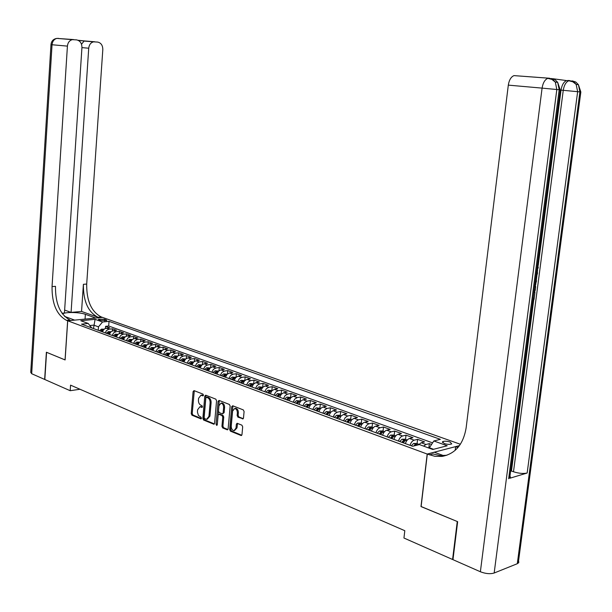 <?xml version="1.0" encoding="UTF-8"?>
<svg xmlns="http://www.w3.org/2000/svg" width="612" height="612" viewBox="0 0 612 612"><rect width="100%" height="100%" fill="white"/><g stroke="black" fill="none" stroke-linecap="round" stroke-linejoin="round"><path stroke-width="0.92" d="M203.436 395.191L202.916 394.09L194.035 390.617L193.101 391.519L191.235 413.636L191.954 415.196L200.958 418.899L201.455 418.241L200.935 417.139L198.418 415.472L197.431 412.067L197.607 409.765L199.925 406.758L201.929 407.401L202.442 406.735L201.929 405.634L200.774 405.167C199.168 404.272 198.387 402.597 198.433 400.133L198.586 398.282L200.965 395.237L202.909 395.865L203.436 395.191M450.103 442.017C446.844 441.068 444.327 440.954 442.553 441.68L444.174 443.532C447.441 444.488 449.965 444.603 451.748 443.884L450.103 442.017M242.467 418.952L243.492 418.034L244.089 411.547L243.301 409.902L232.713 405.764L231.711 406.689L229.653 429.525L230.426 431.154L241.235 435.576L241.97 434.619L242.689 426.816L241.901 425.172L237.104 423.274L236.347 424.238L236.002 428.094L234.029 430.649C232.216 430.297 231.282 428.79 231.244 426.143L232.598 411.088L234.664 408.495C236.439 408.892 237.341 410.384 237.372 412.978L237.142 415.502L237.923 417.139L243.155 418.822M421.125 506.529L457.263 521.516L452.582 559.49L453.002 559.33M420.987 506.568L427.191 454.05L67.71 320.803L102.472 317.383L460.385 444.266M452.582 559.49L403.951 538.024L404.807 530.711L70.564 385.147L70.189 390.708L44.829 379.517L46.566 352.313L65.117 359.948L67.71 320.803M216.564 400.738L215.814 399.146L205.724 395.191L204.775 396.109L202.847 418.44L203.582 420.023L213.863 424.231L214.583 423.29L216.564 400.738M219.058 400.416L229.393 404.456L230.158 406.077L228.115 428.882L227.381 429.838L222.699 427.949L221.942 426.334L222.753 417.147L221.995 415.533L218.851 414.309L218.109 415.265L217.268 424.789L216.763 425.447L216.059 424.292L218.079 401.334L219.058 400.416M431.575 444.419L429.356 443.616L428.851 447.923M423.626 446.117L425.944 444.48L421.209 442.751L424.621 441.902L417.591 439.355L417.093 443.623M410.04 445.322C410.943 442.522 412.32 440.816 414.171 440.189L409.512 438.498L412.939 437.672L406.024 435.163L405.542 439.401M398.473 441.053C399.368 438.284 400.745 436.593 402.597 435.981L398.029 434.321L401.457 433.51L394.663 431.047L394.189 435.247M387.105 436.861C388 434.115 389.37 432.439 391.229 431.843L386.738 430.213L390.173 429.425L383.495 427.008L383.028 431.169M375.936 432.745C376.824 430.022 378.193 428.362 380.052 427.78L375.638 426.174L379.08 425.409L372.517 423.03L372.065 427.161M364.959 428.698C365.838 425.99 367.215 424.353 369.074 423.787L364.729 422.203L368.179 421.454L361.73 419.121L361.287 423.213M354.172 424.713L355.847 421.484L358.28 419.855L354.011 418.302L357.462 417.575L351.112 415.273L350.684 419.342M343.562 420.804L345.237 417.598L347.662 415.992L343.462 414.469L346.92 413.758L340.677 411.493L340.257 415.533M333.127 416.956L334.795 413.781L337.22 412.197L333.096 410.698L336.554 410.002L330.419 407.776L330.006 411.777M322.868 413.169L324.528 410.025L326.961 408.464L322.899 406.988L326.357 406.307L320.321 404.119L319.915 408.089M312.778 409.443L314.438 406.337L316.863 404.792L312.87 403.339L316.327 402.673L310.391 400.523L309.993 404.463M302.848 405.787L304.501 402.704L306.926 401.174L303.001 399.743L306.467 399.101L300.622 396.981L300.232 400.898M293.087 402.183L294.732 399.123L297.157 397.616L293.286 396.209L296.751 395.582L291.006 393.501L290.623 397.379M283.471 398.634L285.115 395.604L287.533 394.12L283.731 392.736L287.196 392.124L281.535 390.073L281.168 393.921M274.015 395.145L275.652 392.147L278.07 390.678L274.329 389.316L277.794 388.712L272.225 386.692L271.858 390.525M264.713 391.718L266.342 388.742L268.752 387.289L265.072 385.942L268.538 385.361L263.053 383.372L262.693 387.174M255.548 388.337L257.17 385.384L259.587 383.953L255.961 382.63L259.427 382.056L254.026 380.106L253.674 383.869M246.529 385.009L248.151 382.087L250.56 380.664L246.988 379.363L250.453 378.805L245.137 376.885L244.8 380.557M237.647 381.735L239.261 378.836L241.671 377.428L238.152 376.151L241.618 375.607L236.377 373.71L236.056 377.237M228.903 378.507L230.51 375.63L232.912 374.246L229.454 372.983L232.912 372.456L227.756 370.589L227.45 373.978M220.289 375.332L221.896 372.478L224.298 371.109L220.886 369.87L224.344 369.35L219.264 367.506L218.974 370.773M211.813 372.203L213.404 369.373L215.807 368.019L212.44 366.795L215.898 366.29L210.895 364.477L210.62 367.621M203.459 369.12L205.043 366.32L207.437 364.982L204.125 363.773L207.583 363.276L202.648 361.493L202.388 364.53M195.228 366.083L196.804 363.306L199.198 361.983L195.932 360.789L199.39 360.307L194.524 358.548L194.279 361.478M187.111 363.092L188.695 360.338L191.074 359.022L187.861 357.859L191.311 357.385L186.522 355.649L186.285 358.479M179.125 360.147L180.693 357.408L183.08 356.115L179.905 354.96L183.355 354.501L178.635 352.795L178.406 355.534M171.245 357.24L172.814 354.524L175.193 353.246L172.071 352.107L175.506 351.663L170.855 349.972L170.641 352.627M163.488 354.379L165.049 351.686L167.42 350.416L164.345 349.299L167.78 348.863L163.19 347.195L162.983 349.773M155.838 351.556L157.391 348.886L159.755 347.631L156.726 346.53L160.153 346.101L155.632 344.464L155.44 346.958M148.295 348.771L149.841 346.124L152.204 344.885L149.213 343.791L152.64 343.378L148.188 341.764L147.997 344.181M140.859 346.032L142.397 343.401L144.761 342.177L141.808 341.098L145.235 340.693L140.837 339.102L140.661 341.45M133.531 343.324L135.061 340.716L137.417 339.499L134.51 338.444L137.93 338.046L133.592 336.478L133.416 338.765M126.302 340.662L127.831 338.069L130.18 336.868L127.311 335.827L130.723 335.437L126.447 333.884L126.279 336.11M119.172 338.031L120.694 335.46L123.035 334.267L120.212 333.242L123.616 332.859L119.401 331.337L119.241 333.502M112.134 335.437L113.656 332.882L115.997 331.712L113.205 330.694L116.609 330.319L112.447 328.812L108.699 329.241L106.427 330.641L105.203 332.874M112.294 330.924L112.447 328.812M98.991 319.839L100.475 320.374L106.817 320.459L104.721 319.265L98.394 319.189L98.991 319.839M459.459 445.613L427.191 454.05M433.571 449.284L429.387 447.754L433.839 440.969L440.349 439.339L109.02 321.346L102.533 322.004L98.478 326.854L98.234 330.304M433.839 440.969L447.204 445.766L432.814 449.483L419.404 444.58L412.618 446.278L81.518 324.138L88.212 323.457L80.807 320.749L95.09 319.334L102.533 322.004M432.585 442.874L108.684 326.005L105.585 326.334L109.693 327.818L104.912 328.629L103.413 329.96L102.456 331.865M115.997 331.712L119.401 331.337M123.035 334.267L126.447 333.884M130.18 336.868L133.592 336.478M137.417 339.499L140.837 339.102M144.761 342.177L148.188 341.764M152.204 344.885L155.632 344.464M159.755 347.631L163.19 347.195M167.42 350.416L170.855 349.972M175.193 353.246L178.635 352.795M183.08 356.115L186.522 355.649M191.074 359.022L194.524 358.548M199.198 361.983L202.648 361.493M207.437 364.982L210.895 364.477M215.807 368.019L219.264 367.506M224.298 371.109L227.756 370.589M232.912 374.246L236.377 373.71M241.671 377.428L245.137 376.885M250.56 380.664L254.026 380.106M259.587 383.953L263.053 383.372M268.752 387.289L272.225 386.692M278.07 390.678L281.535 390.073M287.533 394.12L291.006 393.501M297.157 397.616L300.622 396.981M306.926 401.174L310.391 400.523M316.863 404.792L320.321 404.119M326.961 408.464L330.419 407.776M337.22 412.197L340.677 411.493M347.662 415.992L351.112 415.273M358.28 419.855L361.73 419.121M369.074 423.787L372.517 423.03M380.052 427.78L383.495 427.008M391.229 431.843L394.663 431.047M402.597 435.981L406.024 435.163M414.171 440.189L417.591 439.355M425.944 444.48L429.356 443.616M429.387 447.754L429.333 448.206M98.478 326.854L93.735 325.125L89.956 325.515M93.498 328.56L95.09 319.334M91.678 327.887L88.212 323.457M70.189 390.708L79.988 389.255M105.44 328.384L105.585 326.334M108.684 326.005L109.02 321.346M113.205 330.694L110.871 331.865L109.349 334.404M120.212 333.242L117.864 334.427L116.341 336.99M127.311 335.827L124.963 337.021L123.433 339.606M134.51 338.444L132.154 339.652L130.624 342.253M141.808 341.098L139.452 342.322L137.914 344.946M149.213 343.791L146.849 345.03L145.304 347.67M156.726 346.53L154.354 347.777L152.809 350.439M164.345 349.299L161.973 350.561L160.413 353.246M172.071 352.107L169.692 353.384L168.132 356.092M179.905 354.96L177.526 356.253L175.958 358.976M187.861 357.859L185.482 359.16L183.906 361.906M195.932 360.789L193.545 362.113L191.969 364.882M204.125 363.773L201.738 365.104L200.147 367.904M212.44 366.795L210.046 368.149L208.455 370.964M220.886 369.87L218.484 371.232L216.885 374.077M229.454 372.983L227.044 374.368L225.445 377.229M238.152 376.151L235.742 377.55L234.136 380.435M246.988 379.363L244.578 380.779L242.964 383.693M255.961 382.63L253.544 384.061L251.922 386.998M265.072 385.942L262.655 387.388L261.026 390.357M274.329 389.316L271.912 390.777L270.274 393.768M283.731 392.736L281.313 394.22L279.676 397.234M293.286 396.209L290.868 397.708L289.224 400.761M303.001 399.743L300.576 401.265L298.924 404.333M312.87 403.339L310.445 404.876L308.785 407.974M322.899 406.988L320.474 408.541L318.814 411.669M333.096 410.698L330.671 412.274L329.004 415.433M343.462 414.469L341.037 416.068L339.362 419.251M354.011 418.302L351.579 419.924L349.903 423.144M364.729 422.203C362.87 422.77 361.501 424.399 360.621 427.092M375.638 426.174C373.779 426.755 372.41 428.4 371.522 431.116M386.738 430.213C384.879 430.802 383.502 432.47 382.615 435.209M398.029 434.321C396.171 434.925 394.801 436.608 393.899 439.37M409.512 438.498C407.668 439.118 406.292 440.816 405.389 443.608M421.209 442.751L418.577 444.786M203.36 395.513L201.272 395.191M200.277 406.689L202.373 407.034M194.295 390.716L192.222 413.452L192.941 415.02L201.394 418.524M205.976 395.291L203.834 418.256L204.569 419.84L214.391 423.909M206.512 397.303L205.839 397.945L204.148 417.56L204.66 418.677L206.649 419.335L208.952 416.321L210.123 402.857C210.161 400.37 209.373 398.68 207.743 397.785L206.512 397.303L207.078 397.203M207.254 419.22L209.939 416.137L208.952 416.321M207.499 397.134L208.73 397.616C210.36 398.511 211.155 400.194 211.109 402.688L209.939 416.137M227.916 429.509L223.686 427.757L222.699 427.949M219.632 414.163L222.982 415.349L223.747 416.963L222.929 426.136L223.686 427.757M219.287 400.5L217.245 424.927M223.61 407.592C223.579 405.045 222.707 403.568 220.986 403.17L218.951 405.741L218.484 410.996L219.241 412.603L222.393 413.819L223.135 412.863L223.61 407.592L224.596 407.408C224.566 404.869 223.694 403.392 221.972 402.994L221.391 403.094M222.592 413.781L224.13 412.679L223.135 412.863M224.596 407.408L224.13 412.679M235.062 408.418L235.658 408.311C237.433 408.709 238.336 410.201 238.366 412.794L238.137 415.318L238.917 416.948L243.27 418.692M234.541 430.542L236.989 427.895L236.002 428.094M237.548 423.405L236.989 427.895M232.927 405.84L230.648 429.326L231.412 430.955L241.763 435.247M104.124 329.195L101.538 329.134L99.389 330.732M101.5 331.513L103.221 329.937L102.127 329.814L100.682 331.214M62.003 313.245L64.444 313.023L81.939 47.545C81.878 43.238 80.103 40.683 76.607 39.887L72.331 39.65C69.477 40.43 67.84 42.588 67.419 46.114L52.043 44.752L31.679 373.71L44.645 379.432L46.382 352.229L65.117 359.917M95.724 318.049L85.382 314.316C79.736 312.128 64.834 311.868 62.501 313.941M95.732 318.018L102.403 317.36L101.263 316.955C91.356 311.753 86.499 300.783 86.697 284.06L102.808 49.61C102.762 45.364 101.049 42.855 97.668 42.075L93.552 41.838C90.76 42.595 89.153 44.722 88.725 48.218L81.931 47.614M81.549 311.439L97.966 317.276C88.059 312.059 83.209 301.066 83.4 284.305L81.549 311.439L71.076 312.403L64.635 310.085M65.048 359.925L67.649 320.772L66.524 320.359C56.709 314.989 51.882 303.728 52.043 286.592L67.419 46.114M67.649 320.772L74.595 320.091L64.627 316.427M71.076 312.403L88.725 48.218M31.679 373.71L30.738 372.371L50.98 44.676L52.043 44.752C52.456 41.279 54.078 39.16 56.908 38.395L73.524 39.566M66.524 320.359L69.982 320.022C60.152 314.667 55.325 303.437 55.485 286.339L52.043 286.592M78.045 40.262L84.77 40.958L84.096 41.065L81.633 44.095M509.077 475.486C510.592 476.58 510.798 477.513 509.697 478.286L527.162 473.015C523.344 473.856 518.785 473.436 513.491 471.753L511.456 471.018L533.779 299.498M534.72 292.284L534.957 290.493M535.722 284.618L536.066 281.971M536.265 280.418L537.053 274.352M537.282 272.631L537.611 270.076M538.223 265.409L561.036 90.125C561.893 84.992 563.736 81.809 566.559 80.585L552.896 78.726M549.316 78.313L550.961 78.994M511.456 471.018L510.607 471.278M517.783 559.995L518.915 562.168L517.293 563.713L494.167 573.016C490.212 574.194 485.614 573.773 480.374 571.753L452.964 559.659L457.654 521.676L421.11 506.621L427.314 454.096L434.849 456.3L442.071 456.399C455.32 453.867 463.345 444.335 466.145 427.803L508.312 85.129C509.138 80.019 511.028 76.852 513.973 75.613L548.964 78.198M427.314 454.096L434.367 452.253L443.608 455.649M459.39 445.712L455.642 446.691L457.96 447.517M455.198 450.325L455.642 446.691M429.433 454.877L432.944 453.959L440.173 455.588L446.852 455.259M533.878 292.314L534.972 292.345L534.039 299.467L532.93 299.605M533.106 298.228L533.58 298.174L533.129 298.067M535.064 283.226L535.668 286.967L535.217 290.463L534.1 290.593M534.284 289.216L534.75 289.162L534.299 289.055M535.018 287.143L534.567 287.043M536.502 280.564L536.311 282.025L535.301 281.367M536.319 273.572L537.527 272.684L537.336 274.153M537.604 267.773L537.084 267.658M537.55 264.109L538.262 267.582L536.579 271.544M111.024 331.719L108.393 331.643L106.236 333.257M108.378 334.053L110.099 332.461L108.99 332.339L107.551 333.747M118.024 334.274L115.339 334.19L113.182 335.82M115.347 336.623L117.068 335.024L115.959 334.894L114.505 336.309M125.123 336.875L122.377 336.768L120.22 338.413M122.415 339.232L124.137 337.617L123.012 337.487L121.566 338.91M132.314 339.499L129.522 339.385L127.35 341.045M129.583 341.871L131.305 340.249L130.172 340.111L128.719 341.55M139.613 342.169L136.759 342.039L134.586 343.714M136.851 344.548L138.572 342.919L137.432 342.774L135.971 344.227M147.01 344.877L144.103 344.732L141.923 346.423M144.218 347.272L145.947 345.619L144.792 345.474L143.33 346.943M154.522 347.624L151.547 347.455L149.366 349.169M151.692 350.026L153.421 348.366L152.258 348.213L150.789 349.697M162.134 350.401L159.105 350.225L156.909 351.954M159.273 352.826L161.002 351.15L159.831 350.99L158.355 352.489M169.853 353.223L166.762 353.032L164.567 354.776M166.961 355.664L168.698 353.973L167.512 353.812L166.036 355.32M177.694 356.092L174.535 355.886L172.339 357.645M174.764 358.54L176.501 356.834L175.307 356.674L173.823 358.188M185.643 358.999L182.422 358.777L180.219 360.552M182.682 361.455L184.419 359.741L183.21 359.573L181.726 361.103M193.713 361.952L190.424 361.707L188.213 363.497M190.715 364.423L192.451 362.694L191.235 362.518L189.751 364.063M201.899 364.943L198.548 364.683L196.33 366.489M198.869 367.43L200.606 365.685L199.374 365.502L197.883 367.07M210.207 367.98L206.787 367.705L204.569 369.533M207.147 370.482L208.883 368.73L207.644 368.539L206.145 370.115M218.645 371.063L215.156 370.773L212.93 372.616M215.546 373.58L217.283 371.813L216.028 371.614L214.529 373.205M227.213 374.2L223.648 373.878L221.414 375.745M224.076 376.724L225.813 374.942L224.543 374.743L223.043 376.349M235.911 377.375L232.269 377.038L230.035 378.927M232.736 379.922L234.472 378.124L233.195 377.918L231.688 379.532M244.739 380.61L241.021 380.251L238.787 382.156M241.526 383.166L243.262 381.353L241.97 381.138L240.462 382.775M253.712 383.885L249.91 383.51L247.676 385.43M250.453 386.455L252.19 384.634L250.889 384.405L249.375 386.057M262.823 387.22L258.945 386.815L256.696 388.758M259.526 389.806L261.263 387.962L259.947 387.733L258.432 389.4M272.08 390.601L268.117 390.181L265.868 392.139M268.737 393.202L270.473 391.343L269.142 391.106L267.628 392.789M281.482 394.036L277.435 393.593L275.178 395.582M278.1 396.653L279.837 394.786L278.491 394.533L276.968 396.239M291.037 397.532L286.898 397.066L284.641 399.07M287.648 400.095L289.346 398.274L287.984 398.022L286.462 399.735M300.744 401.082L296.522 400.592L294.257 402.619M297.271 403.729L299.008 401.824L297.631 401.564L296.109 403.3M310.613 404.693L306.298 404.172L304.034 406.223M307.094 407.347L308.83 405.435L307.438 405.159L305.908 406.911M307.04 407.332L307.438 405.159M320.642 408.357L316.228 407.814L313.964 409.887M317.077 411.034L318.814 409.099L317.406 408.816L315.876 410.591M317.008 411.004L317.406 408.816M330.84 412.083L326.334 411.516L324.062 413.613M327.229 414.775L328.958 412.825L327.535 412.534L326.005 414.324M327.137 414.745L327.535 412.534M341.205 415.877L339.538 415.265L336.6 415.28L334.328 417.399M337.549 418.585L339.278 416.619L337.839 416.313L336.302 418.126M337.426 418.539L337.839 416.313M351.747 419.733L349.995 419.09L347.042 419.105L344.77 421.247M348.044 422.456L349.766 420.467L348.312 420.161L346.774 421.989M347.899 422.402L348.312 420.161M362.472 423.649L360.629 422.976L357.66 422.999L355.388 425.164M358.716 426.388L360.437 424.391L358.969 424.07L357.423 425.914M358.548 426.327L358.969 424.07M373.381 427.643L371.446 426.931L368.462 426.954L366.183 429.15M369.572 430.397L371.293 428.377L369.801 428.048L368.256 429.915M369.38 430.328L369.801 428.048M384.481 431.697L382.446 430.955L379.448 430.978L377.168 433.197M380.618 434.466L382.332 432.432L380.825 432.087L379.279 433.977M380.396 434.39L380.825 432.087M395.773 435.828L393.638 435.048L390.624 435.078L388.345 437.32M391.848 438.613L393.562 436.563L392.04 436.203L390.494 438.116M391.603 438.521L392.04 436.203M407.263 440.028L405.029 439.209L402 439.248L399.72 441.52M403.285 442.836L404.999 440.762L403.453 440.395L401.9 442.323M403.01 442.728L403.453 440.395M418.96 444.304L416.619 443.448L413.574 443.486L411.295 445.788M416.214 445.375L416.627 445.031L415.066 444.656L413.873 445.964M429.349 448.099L428.125 447.77M109.051 329.18L106.297 328.177M104.606 320.879L104.721 319.265M106.144 320.726L106.213 319.793M202.603 395.214L201.608 395.375M202.205 407.294L201.776 407.37M201.608 406.728L200.621 406.904M201.226 418.784L200.79 418.868M192.941 415.02L191.954 415.196M192.222 413.452L191.235 413.636M194.088 391.359L193.101 391.519M203.184 395.765L202.771 395.834M214.269 424.062L213.619 424.185M204.569 419.84L203.582 420.023M203.834 418.256L202.847 418.44M205.762 395.941L204.775 396.109M211.109 402.688L210.123 402.857M208.73 397.616L207.743 397.785M227.802 429.647L227.121 429.785M222.929 426.136L221.942 426.334M223.747 416.963L222.753 417.147M222.982 415.349L221.995 415.533M220.075 414.171L219.081 414.355M217.046 424.101L216.059 424.292M219.073 401.158L218.079 401.334M238.917 416.948L237.923 417.139M238.137 415.318L237.142 415.502M238.366 412.794L237.372 412.978M237.341 424.047L236.347 424.238M241.663 435.377L240.952 435.522M231.412 430.955L230.426 431.154M230.648 429.326L229.653 429.525M232.705 406.506L231.711 406.689M103.512 329.83L101.6 329.134M102.059 330.771L102.127 329.814M97.966 317.276L101.263 316.955M83.4 284.305L86.697 284.06M66.547 39.069L71.558 39.589M84.77 40.958L94.684 41.769M57.436 38.434L58.316 38.334M85.053 319.097L85.382 314.316M517.293 563.713L579.908 91.915L577.652 91.685L527.162 473.015M508.656 478.745L559.192 89.757L556.828 89.513L494.167 573.016M567.86 80.455L569.887 80.616M480.374 571.753L542.087 88.12L508.312 85.129M513.491 471.753L563.254 90.324L561.036 90.125M509.697 478.286L560.209 89.865L557.677 82.352L559.192 89.757L560.209 89.865L559.177 89.834M542.087 88.12L556.828 89.513L555.313 82.092L551.902 79.399L547.771 78.367C544.841 79.636 542.951 82.888 542.087 88.12M551.55 78.489L555.008 79.652L557.677 82.352L555.313 82.092L553.08 79.675L549.698 78.275L513.973 75.613M518.257 563.178L580.849 92.014L578.417 84.678L579.908 91.915L580.842 92.06M563.254 90.324L577.652 91.685L576.16 84.425L572.824 81.794L568.778 80.769C565.955 81.993 564.111 85.175 563.254 90.324M572.342 80.899L575.77 82.031L578.417 84.678L576.16 84.425L574.37 82.391L572.105 81.082L566.559 80.585M110.412 332.362L108.454 331.643M108.921 333.31L108.99 332.339M117.412 334.925L115.4 334.19M115.882 335.889L115.959 334.894M124.504 337.526L122.446 336.768M122.943 338.505L123.012 337.487M131.702 340.157L129.583 339.385M130.096 341.152L130.172 340.111M138.993 342.835L136.828 342.039M137.348 343.845L137.432 342.774M146.39 345.543L144.172 344.732M144.707 346.568L144.792 345.474M153.895 348.297L151.615 347.463M152.166 349.337L152.258 348.213M161.507 351.081L159.166 350.225M159.74 352.145L159.831 350.99M169.233 353.912L166.831 353.032M167.413 354.991L167.512 353.812M177.067 356.788L174.604 355.886M175.208 357.882L175.307 356.674M185.015 359.695L182.491 358.777M183.11 360.82L183.21 359.573M193.078 362.656L190.493 361.707M191.128 363.796L191.235 362.518M201.264 365.655L198.617 364.683M199.267 366.817L199.374 365.502M209.579 368.699L206.856 367.705M207.522 369.893L207.644 368.539M218.01 371.79L215.225 370.773M215.906 373.006L216.028 371.614M226.578 374.927L223.717 373.878M224.42 376.173L224.543 374.743M235.268 378.117L232.338 377.038M233.057 379.386L233.195 377.918M244.104 381.353L241.09 380.251M241.832 382.653L241.97 381.138M253.07 384.642L249.987 383.51M250.744 385.973L250.889 384.405M262.181 387.977L259.014 386.815M259.794 389.347L259.947 387.733M271.43 391.366L268.186 390.181M268.982 392.782L269.142 391.106M280.832 394.817L277.504 393.593M278.322 396.262L278.491 394.533M290.386 398.313L286.974 397.066M287.808 399.804L287.984 398.022M300.094 401.87L296.591 400.592M297.447 403.407L297.631 401.564M309.963 405.488L306.367 404.172M319.992 409.16L316.305 407.814M330.182 412.901L326.403 411.516M340.555 416.696L336.677 415.28M351.097 420.566L347.119 419.105M361.814 424.491L357.737 422.999M372.723 428.492L368.531 426.954M383.823 432.554L379.524 430.978M395.115 436.693L390.701 435.078M406.605 440.908L402.076 439.248M417.751 444.993L413.651 443.486M414.944 445.697L415.066 444.656M442.445 442.553L442.553 441.68M201.952 395.077L200.965 395.237M200.912 406.582L199.925 406.758M207.353 397.104L206.366 397.272M219.838 414.125L218.851 414.309M221.972 402.994L220.986 403.17M235.658 408.311L234.664 408.495M93.552 41.838L84.096 41.065M72.331 39.65L56.908 38.395C53.343 38.954 51.362 41.042 50.98 44.668M84.28 40.996L78.305 40.377M445.574 455.466L442.071 456.399"/></g></svg>
